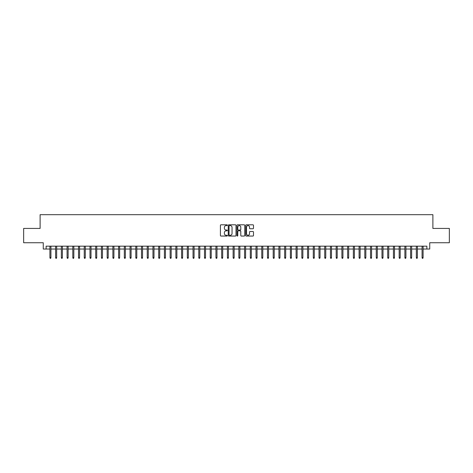 <?xml version="1.0" encoding="UTF-8"?>
<svg xmlns="http://www.w3.org/2000/svg" width="473" height="473" viewBox="0 0 473 473"><rect width="100%" height="100%" fill="white"/><g stroke="black" fill="none" stroke-linecap="round" stroke-linejoin="round"><path stroke-width="0.71" d="M227.342 225.201A0.396 0.396 0 0 0 226.945 224.811L220.974 224.811A0.562 0.562 0 0 0 220.412 225.373L220.412 235.489A0.562 0.562 0 0 0 220.974 236.051L226.945 236.051A0.396 0.396 0 0 0 227.342 235.66A0.396 0.396 0 0 0 226.945 235.264L226.171 235.264A1.797 1.797 0 0 1 224.373 233.467L224.373 232.621A1.797 1.797 0 0 1 226.171 230.824L226.945 230.824A0.396 0.396 0 0 0 227.342 230.434A0.396 0.396 0 0 0 226.945 230.038L226.171 230.038A1.797 1.797 0 0 1 224.373 228.24L224.373 227.395A1.797 1.797 0 0 1 226.171 225.597L226.945 225.597A0.396 0.396 0 0 0 227.342 225.201M252.925 228.772A0.562 0.562 0 0 0 253.487 228.211L253.487 225.373A0.562 0.562 0 0 0 252.925 224.811L246.291 224.811A0.562 0.562 0 0 0 245.729 225.373L245.729 235.489A0.562 0.562 0 0 0 246.291 236.051L252.925 236.051A0.562 0.562 0 0 0 253.487 235.489L253.487 232.06A0.562 0.562 0 0 0 252.925 231.498L250.087 231.498A0.562 0.562 0 0 0 249.525 232.06L249.525 233.763A1.502 1.502 0 0 1 248.023 235.264A1.502 1.502 0 0 1 246.516 233.763L246.516 227.099A1.502 1.502 0 0 1 248.023 225.597A1.502 1.502 0 0 1 249.525 227.099L249.525 228.211A0.562 0.562 0 0 0 250.087 228.772L252.925 228.772M46.123 249.04L46.123 246.179L426.877 246.179L426.877 249.04L429.738 249.04L429.738 242.744L449.35 242.744L449.35 228.429L432.89 228.429L432.89 214.683L40.11 214.683L40.11 228.429L23.65 228.429L23.65 242.744L43.262 242.744L43.262 249.04L49.902 249.04M236.009 225.373A0.562 0.562 0 0 0 235.448 224.811L228.814 224.811A0.562 0.562 0 0 0 228.252 225.373L228.252 235.489A0.562 0.562 0 0 0 228.814 236.051L235.448 236.051A0.562 0.562 0 0 0 236.009 235.489L236.009 225.373M237.552 224.811L244.186 224.811A0.562 0.562 0 0 1 244.748 225.373L244.748 235.489A0.562 0.562 0 0 1 244.186 236.051L241.348 236.051A0.562 0.562 0 0 1 240.787 235.489L240.787 231.386A0.562 0.562 0 0 0 240.225 230.824L238.339 230.824A0.562 0.562 0 0 0 237.777 231.386L237.777 235.66A0.396 0.396 0 0 1 237.387 236.051A0.396 0.396 0 0 1 236.991 235.66L236.991 225.373A0.562 0.562 0 0 1 237.552 224.811M50.93 249.04L55.625 249.04M56.659 249.04L61.354 249.04M62.383 249.04L67.077 249.04M68.112 249.04L72.807 249.04M73.835 249.04L78.53 249.04M79.559 249.04L84.253 249.04M85.288 249.04L89.982 249.04M91.011 249.04L95.706 249.04M96.74 249.04L101.435 249.04M102.464 249.04L107.158 249.04M108.187 249.04L112.881 249.04M113.916 249.04L118.611 249.04M119.639 249.04L124.334 249.04M125.363 249.04L130.063 249.04M131.092 249.04L135.786 249.04M136.815 249.04L141.51 249.04M142.544 249.04L147.239 249.04M148.268 249.04L152.962 249.04M153.991 249.04L158.691 249.04M159.72 249.04L164.415 249.04M165.444 249.04L170.138 249.04M171.173 249.04L175.867 249.04M176.896 249.04L181.591 249.04M182.619 249.04L187.32 249.04M188.349 249.04L193.043 249.04M194.072 249.04L198.766 249.04M199.801 249.04L204.496 249.04M205.524 249.04L210.219 249.04M211.248 249.04L215.942 249.04M216.977 249.04L221.671 249.04M222.7 249.04L227.395 249.04M228.429 249.04L233.124 249.04M234.153 249.04L238.847 249.04M239.876 249.04L244.571 249.04M245.605 249.04L250.3 249.04M251.329 249.04L256.023 249.04M257.058 249.04L261.752 249.04M262.781 249.04L267.476 249.04M268.504 249.04L273.199 249.04M274.234 249.04L278.928 249.04M279.957 249.04L284.651 249.04M285.68 249.04L290.381 249.04M291.409 249.04L296.104 249.04M297.133 249.04L301.827 249.04M302.862 249.04L307.556 249.04M308.585 249.04L313.28 249.04M314.309 249.04L319.009 249.04M320.038 249.04L324.732 249.04M325.761 249.04L330.456 249.04M331.49 249.04L336.185 249.04M337.214 249.04L341.908 249.04M342.937 249.04L347.637 249.04M348.666 249.04L353.361 249.04M354.389 249.04L359.084 249.04M360.119 249.04L364.813 249.04M365.842 249.04L370.536 249.04M371.565 249.04L376.26 249.04M377.294 249.04L381.989 249.04M383.018 249.04L387.712 249.04M388.747 249.04L393.441 249.04M394.47 249.04L399.165 249.04M400.193 249.04L404.888 249.04M405.923 249.04L410.617 249.04M411.646 249.04L416.341 249.04M417.375 249.04L422.07 249.04M423.099 249.04L426.877 249.04M229.435 225.597A0.396 0.396 0 0 0 229.038 225.993L229.038 234.868A0.396 0.396 0 0 0 229.435 235.264L230.25 235.264A1.797 1.797 0 0 0 232.048 233.467L232.048 227.395A1.797 1.797 0 0 0 230.25 225.597L229.435 225.597M240.787 227.129A1.502 1.502 0 0 0 239.285 225.627A1.502 1.502 0 0 0 237.777 227.129L237.777 229.476A0.562 0.562 0 0 0 238.339 230.038L240.225 230.038A0.562 0.562 0 0 0 240.787 229.476L240.787 227.129M49.902 257.572L50.132 258.317L50.706 258.317L50.93 257.572L49.902 257.572L49.902 246.179M50.93 257.572L50.93 246.179M55.625 257.572L55.855 258.317L56.429 258.317L56.659 257.572L55.625 257.572L55.625 246.179M56.659 257.572L56.659 246.179M61.354 257.572L61.585 258.317L62.152 258.317L62.383 257.572L61.354 257.572L61.354 246.179M62.383 257.572L62.383 246.179M67.077 257.572L67.308 258.317L67.881 258.317L68.112 257.572L67.077 257.572L67.077 246.179M68.112 257.572L68.112 246.179M72.807 257.572L73.031 258.317L73.605 258.317L73.835 257.572L72.807 257.572L72.807 246.179M73.835 257.572L73.835 246.179M78.53 257.572L78.76 258.317L79.334 258.317L79.559 257.572L78.53 257.572L78.53 246.179M79.559 257.572L79.559 246.179M84.253 257.572L84.484 258.317L85.057 258.317L85.288 257.572L84.253 257.572L84.253 246.179M85.288 257.572L85.288 246.179M89.982 257.572L90.213 258.317L90.781 258.317L91.011 257.572L89.982 257.572L89.982 246.179M91.011 257.572L91.011 246.179M95.706 257.572L95.936 258.317L96.51 258.317L96.74 257.572L95.706 257.572L95.706 246.179M96.74 257.572L96.74 246.179M101.435 257.572L101.66 258.317L102.233 258.317L102.464 257.572L101.435 257.572L101.435 246.179M102.464 257.572L102.464 246.179M107.158 257.572L107.389 258.317L107.962 258.317L108.187 257.572L107.158 257.572L107.158 246.179M108.187 257.572L108.187 246.179M112.881 257.572L113.112 258.317L113.686 258.317L113.916 257.572L112.881 257.572L112.881 246.179M113.916 257.572L113.916 246.179M118.611 257.572L118.841 258.317L119.409 258.317L119.639 257.572L118.611 257.572L118.611 246.179M119.639 257.572L119.639 246.179M124.334 257.572L124.565 258.317L125.138 258.317L125.363 257.572L124.334 257.572L124.334 246.179M125.363 257.572L125.363 246.179M130.063 257.572L130.288 258.317L130.861 258.317L131.092 257.572L130.063 257.572L130.063 246.179M131.092 257.572L131.092 246.179M135.786 257.572L136.017 258.317L136.591 258.317L136.815 257.572L135.786 257.572L135.786 246.179M136.815 257.572L136.815 246.179M141.51 257.572L141.74 258.317L142.314 258.317L142.544 257.572L141.51 257.572L141.51 246.179M142.544 257.572L142.544 246.179M147.239 257.572L147.464 258.317L148.037 258.317L148.268 257.572L147.239 257.572L147.239 246.179M148.268 257.572L148.268 246.179M152.962 257.572L153.193 258.317L153.766 258.317L153.991 257.572L152.962 257.572L152.962 246.179M153.991 257.572L153.991 246.179M158.691 257.572L158.916 258.317L159.49 258.317L159.72 257.572L158.691 257.572L158.691 246.179M159.72 257.572L159.72 246.179M164.415 257.572L164.645 258.317L165.219 258.317L165.444 257.572L164.415 257.572L164.415 246.179M165.444 257.572L165.444 246.179M170.138 257.572L170.369 258.317L170.942 258.317L171.173 257.572L170.138 257.572L170.138 246.179M171.173 257.572L171.173 246.179M175.867 257.572L176.092 258.317L176.666 258.317L176.896 257.572L175.867 257.572L175.867 246.179M176.896 257.572L176.896 246.179M181.591 257.572L181.821 258.317L182.395 258.317L182.619 257.572L181.591 257.572L181.591 246.179M182.619 257.572L182.619 246.179M187.32 257.572L187.544 258.317L188.118 258.317L188.349 257.572L187.32 257.572L187.32 246.179M188.349 257.572L188.349 246.179M193.043 257.572L193.274 258.317L193.841 258.317L194.072 257.572L193.043 257.572L193.043 246.179M194.072 257.572L194.072 246.179M198.766 257.572L198.997 258.317L199.571 258.317L199.801 257.572L198.766 257.572L198.766 246.179M199.801 257.572L199.801 246.179M204.496 257.572L204.72 258.317L205.294 258.317L205.524 257.572L204.496 257.572L204.496 246.179M205.524 257.572L205.524 246.179M210.219 257.572L210.45 258.317L211.023 258.317L211.248 257.572L210.219 257.572L210.219 246.179M211.248 257.572L211.248 246.179M215.942 257.572L216.173 258.317L216.746 258.317L216.977 257.572L215.942 257.572L215.942 246.179M216.977 257.572L216.977 246.179M221.671 257.572L221.902 258.317L222.47 258.317L222.7 257.572L221.671 257.572L221.671 246.179M222.7 257.572L222.7 246.179M227.395 257.572L227.625 258.317L228.199 258.317L228.429 257.572L227.395 257.572L227.395 246.179M228.429 257.572L228.429 246.179M233.124 257.572L233.349 258.317L233.922 258.317L234.153 257.572L233.124 257.572L233.124 246.179M234.153 257.572L234.153 246.179M238.847 257.572L239.078 258.317L239.651 258.317L239.876 257.572L238.847 257.572L238.847 246.179M239.876 257.572L239.876 246.179M244.571 257.572L244.801 258.317L245.375 258.317L245.605 257.572L244.571 257.572L244.571 246.179M245.605 257.572L245.605 246.179M250.3 257.572L250.53 258.317L251.098 258.317L251.329 257.572L250.3 257.572L250.3 246.179M251.329 257.572L251.329 246.179M256.023 257.572L256.254 258.317L256.827 258.317L257.058 257.572L256.023 257.572L256.023 246.179M257.058 257.572L257.058 246.179M261.752 257.572L261.977 258.317L262.55 258.317L262.781 257.572L261.752 257.572L261.752 246.179M262.781 257.572L262.781 246.179M267.476 257.572L267.706 258.317L268.28 258.317L268.504 257.572L267.476 257.572L267.476 246.179M268.504 257.572L268.504 246.179M273.199 257.572L273.429 258.317L274.003 258.317L274.234 257.572L273.199 257.572L273.199 246.179M274.234 257.572L274.234 246.179M278.928 257.572L279.159 258.317L279.726 258.317L279.957 257.572L278.928 257.572L278.928 246.179M279.957 257.572L279.957 246.179M284.651 257.572L284.882 258.317L285.456 258.317L285.68 257.572L284.651 257.572L284.651 246.179M285.68 257.572L285.68 246.179M290.381 257.572L290.605 258.317L291.179 258.317L291.409 257.572L290.381 257.572L290.381 246.179M291.409 257.572L291.409 246.179M296.104 257.572L296.335 258.317L296.908 258.317L297.133 257.572L296.104 257.572L296.104 246.179M297.133 257.572L297.133 246.179M301.827 257.572L302.058 258.317L302.631 258.317L302.862 257.572L301.827 257.572L301.827 246.179M302.862 257.572L302.862 246.179M307.556 257.572L307.781 258.317L308.355 258.317L308.585 257.572L307.556 257.572L307.556 246.179M308.585 257.572L308.585 246.179M313.28 257.572L313.51 258.317L314.084 258.317L314.309 257.572L313.28 257.572L313.28 246.179M314.309 257.572L314.309 246.179M319.009 257.572L319.234 258.317L319.807 258.317L320.038 257.572L319.009 257.572L319.009 246.179M320.038 257.572L320.038 246.179M324.732 257.572L324.963 258.317L325.536 258.317L325.761 257.572L324.732 257.572L324.732 246.179M325.761 257.572L325.761 246.179M330.456 257.572L330.686 258.317L331.26 258.317L331.49 257.572L330.456 257.572L330.456 246.179M331.49 257.572L331.49 246.179M336.185 257.572L336.409 258.317L336.983 258.317L337.214 257.572L336.185 257.572L336.185 246.179M337.214 257.572L337.214 246.179M341.908 257.572L342.139 258.317L342.712 258.317L342.937 257.572L341.908 257.572L341.908 246.179M342.937 257.572L342.937 246.179M347.637 257.572L347.862 258.317L348.435 258.317L348.666 257.572L347.637 257.572L347.637 246.179M348.666 257.572L348.666 246.179M353.361 257.572L353.591 258.317L354.159 258.317L354.389 257.572L353.361 257.572L353.361 246.179M354.389 257.572L354.389 246.179M359.084 257.572L359.314 258.317L359.888 258.317L360.119 257.572L359.084 257.572L359.084 246.179M360.119 257.572L360.119 246.179M364.813 257.572L365.038 258.317L365.611 258.317L365.842 257.572L364.813 257.572L364.813 246.179M365.842 257.572L365.842 246.179M370.536 257.572L370.767 258.317L371.34 258.317L371.565 257.572L370.536 257.572L370.536 246.179M371.565 257.572L371.565 246.179M376.26 257.572L376.49 258.317L377.064 258.317L377.294 257.572L376.26 257.572L376.26 246.179M377.294 257.572L377.294 246.179M381.989 257.572L382.219 258.317L382.787 258.317L383.018 257.572L381.989 257.572L381.989 246.179M383.018 257.572L383.018 246.179M387.712 257.572L387.943 258.317L388.516 258.317L388.747 257.572L387.712 257.572L387.712 246.179M388.747 257.572L388.747 246.179M393.441 257.572L393.666 258.317L394.24 258.317L394.47 257.572L393.441 257.572L393.441 246.179M394.47 257.572L394.47 246.179M399.165 257.572L399.395 258.317L399.969 258.317L400.193 257.572L399.165 257.572L399.165 246.179M400.193 257.572L400.193 246.179M404.888 257.572L405.119 258.317L405.692 258.317L405.923 257.572L404.888 257.572L404.888 246.179M405.923 257.572L405.923 246.179M410.617 257.572L410.848 258.317L411.415 258.317L411.646 257.572L410.617 257.572L410.617 246.179M411.646 257.572L411.646 246.179M416.341 257.572L416.571 258.317L417.145 258.317L417.375 257.572L416.341 257.572L416.341 246.179M417.375 257.572L417.375 246.179M422.07 257.572L422.294 258.317L422.868 258.317L423.099 257.572L422.07 257.572L422.07 246.179M423.099 257.572L423.099 246.179"/></g></svg>

